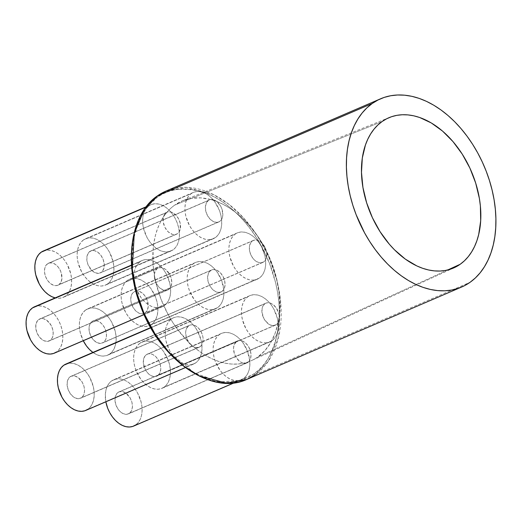 <?xml version="1.0" encoding="UTF-8"?>
<svg xmlns="http://www.w3.org/2000/svg" width="522" height="522" viewBox="0 0 522 522"><rect width="100%" height="100%" fill="white"/><g stroke="black" fill="none" stroke-linecap="round" stroke-linejoin="round"><path stroke-width="0.39" stroke-dasharray="2.61 1.96" d="M246.899 379.383A102.475 68.434 66.7 0 0 255.356 374.633L470.087 282.285L255.356 374.633A102.475 68.434 66.7 0 0 266.266 251.624A102.475 68.434 66.7 0 0 165.931 191.104L186.243 187.32L213.498 194.556L228.78 204.193L243.937 218.287L257.724 236.394L268.902 257.333L276.614 279.44L280.549 300.959L278.565 337.14L268.36 361.165L255.356 374.633A1.259 0.927 54.7 0 1 253.888 373.902C264.243 368.212 272.19 354.418 277.73 332.521C282.304 310.486 278.024 275.89 261.398 246.077C245.209 215.945 219.801 196.318 200.389 191.261C180.671 187.254 166.277 189.277 157.213 197.323A1.259 0.927 54.7 0 1 157.337 195.933M174.772 205.068L382.084 121.548L174.772 205.068A87.024 58.118 66.7 0 0 166.962 212.245A87.024 58.118 66.7 0 0 163.412 216.976A11.98 8 -113.3 0 1 166.087 212.748L47.509 263.747A11.98 8 66.7 0 0 46.236 278.128A11.98 8 66.7 0 0 57.968 285.201A11.98 8 66.7 0 0 58.953 284.647L177.532 233.654A11.98 8 -113.3 0 1 176.54 234.208A11.98 8 -113.3 0 1 166.583 230.019A11.98 8 -113.3 0 1 163.412 216.976L164.45 214.503L166.087 212.748A11.98 8 -113.3 0 1 166.962 212.245A11.98 8 -113.3 0 1 167.073 212.193A11.98 8 -113.3 0 1 178.805 219.273A11.98 8 -113.3 0 1 177.532 233.654L58.953 284.647L61.048 282.063L61.955 278.278L60.833 271.642L58.601 267.564L55.547 264.497L52.148 262.905L48.911 263.036L46.328 264.856L44.801 268.106L44.553 272.282L45.629 276.751L47.867 280.829L50.915 283.896L54.314 285.488L55.991 285.645L58.953 284.647A11.98 8 66.7 0 0 60.232 270.265A11.98 8 66.7 0 0 48.5 263.192A11.98 8 66.7 0 0 47.509 263.747L166.087 212.748A11.98 8 -113.3 0 1 166.962 212.245L168.41 211.815L171.614 212.167L176.332 215.521L178.765 219.188L180.227 223.416L180.181 229.517L178.668 232.59L177.532 233.654L175.157 234.593L172.436 234.378L168.325 231.944L165.011 227.527L163.236 222.131L163.412 216.976L160.163 222.62L157.474 228.851L155.38 235.611L153.905 242.821L153.05 250.423L153.266 266.461L154.323 274.748A11.98 8 -113.3 0 1 157.311 268.523L38.739 319.516A11.98 8 66.7 0 0 37.46 333.897A11.98 8 66.7 0 0 49.192 340.977A11.98 8 66.7 0 0 50.184 340.422L168.756 289.423A11.98 8 -113.3 0 1 167.771 289.978A11.98 8 -113.3 0 1 155.895 282.604A11.98 8 -113.3 0 1 154.323 274.748A87.024 58.118 66.7 0 0 155.895 282.604L154.597 278.657L154.323 274.748L155.249 271.048L157.311 268.523A11.98 8 -113.3 0 1 158.303 267.969A11.98 8 -113.3 0 1 170.035 275.042A11.98 8 -113.3 0 1 168.756 289.423L50.184 340.422L52.278 337.832L53.179 334.047L52.755 329.643L51.071 325.284L46.778 320.267L43.372 318.674L40.135 318.805L37.558 320.632L36.031 323.875L35.783 328.051L36.86 332.521L39.091 336.599L42.138 339.665L43.828 340.67L47.215 341.414L50.184 340.422A11.98 8 66.7 0 0 51.456 326.035A11.98 8 66.7 0 0 39.724 318.962A11.98 8 66.7 0 0 38.739 319.516L158.714 267.806L161.95 267.682L165.357 269.274L169.65 274.291L171.333 278.65L171.758 283.055L170.851 286.839L169.937 288.307L167.268 290.167L165.591 290.421L163.804 290.186L160.208 288.281L158.551 286.695L155.895 282.604L160.998 299.152L168.319 314.975L172.73 322.413L177.571 329.434L188.383 341.943A11.98 8 -113.3 0 1 188.677 325.806L70.098 376.799A11.98 8 66.7 0 0 68.819 391.18A11.98 8 66.7 0 0 80.551 398.26A11.98 8 66.7 0 0 81.543 397.699L200.122 346.706A11.98 8 -113.3 0 1 199.13 347.261A11.98 8 -113.3 0 1 193.89 347.013A11.98 8 -113.3 0 1 188.383 341.943A87.024 58.118 66.7 0 0 193.89 347.013L189.577 343.587L186.328 337.421L185.656 332.703L185.891 330.524L186.484 328.599L188.677 325.806A11.98 8 -113.3 0 1 189.662 325.245A11.98 8 -113.3 0 1 201.394 332.325A11.98 8 -113.3 0 1 200.122 346.706L81.543 397.699L83.637 395.115L84.538 391.33L84.12 386.926L82.43 382.567L78.137 377.55L74.737 375.957L71.494 376.088L68.917 377.915L67.39 381.158L67.142 385.334L68.219 389.803L70.45 393.882L73.504 396.948L75.194 397.953L78.574 398.697L81.543 397.699A11.98 8 66.7 0 0 82.815 383.318A11.98 8 66.7 0 0 71.083 376.245A11.98 8 66.7 0 0 70.098 376.799L190.073 325.089L191.639 324.808L195.026 325.552L198.314 327.933L201.009 331.574L202.693 335.933L203.071 338.171L202.83 342.347L201.303 345.59L198.745 347.411L195.574 347.567L193.89 347.013L199.959 351.75L206.183 355.769L212.519 359.045L218.894 361.524L225.236 363.201L231.494 364.049L237.595 364.056L243.487 363.234A11.98 8 -113.3 0 1 234.313 353.44A11.98 8 -113.3 0 1 236.557 341.46L117.979 392.459A11.98 8 66.7 0 0 116.7 406.84A11.98 8 66.7 0 0 128.432 413.913A11.98 8 66.7 0 0 129.423 413.359L247.996 362.366A11.98 8 -113.3 0 1 247.01 362.921A11.98 8 -113.3 0 1 243.487 363.234A87.024 58.118 66.7 0 0 248.785 361.694A11.98 8 -113.3 0 1 247.996 362.366L245.888 363.266L242.084 362.803L239.337 361.133L235.859 356.944L234.313 353.44L233.549 348.011L234.143 344.814L236.557 341.46A11.98 8 -113.3 0 1 237.543 340.905A11.98 8 -113.3 0 1 248.929 347.313A11.98 8 -113.3 0 1 248.785 361.694A11.98 8 -113.3 0 1 247.996 362.366L129.423 413.359L131.518 410.775L132.418 406.99L131.994 402.586L130.311 398.227L126.017 393.21L122.611 391.617L119.375 391.748L116.797 393.568L115.271 396.818L115.023 400.994L116.099 405.463L118.331 409.542L119.779 411.232L123.068 413.607L126.454 414.357L129.423 413.359A11.98 8 66.7 0 0 130.696 398.978A11.98 8 66.7 0 0 118.964 391.905A11.98 8 66.7 0 0 117.979 392.459L237.895 340.768L240.988 340.579L242.632 341.088L245.823 343.228L248.511 346.582L250.332 350.693L251.017 354.967L250.475 358.816L248.785 361.694A87.024 58.118 66.7 0 0 257.894 356.891A87.024 58.118 66.7 0 0 278.141 322.583A87.024 58.118 66.7 0 0 279.244 315.601A87.024 58.118 66.7 0 0 266.259 250.606A87.024 58.118 66.7 0 0 262.331 243.435A87.024 58.118 66.7 0 0 216.774 201.505A87.024 58.118 66.7 0 0 210.777 199.541A87.024 58.118 66.7 0 0 182.791 200.683A87.024 58.118 66.7 0 0 174.772 205.068A87.024 58.118 66.7 0 0 166.962 212.245A87.024 58.118 66.7 0 0 163.412 216.976A87.024 58.118 66.7 0 0 154.323 274.748A87.024 58.118 66.7 0 0 155.895 282.604A87.024 58.118 66.7 0 0 188.383 341.943A87.024 58.118 66.7 0 0 193.89 347.013A87.024 58.118 66.7 0 0 243.487 363.234A87.024 58.118 66.7 0 0 248.785 361.694A87.024 58.118 66.7 0 0 251.545 360.558A87.024 58.118 66.7 0 0 257.894 356.891L264.869 350.667L270.657 342.739L275.12 333.304L278.141 322.583A87.024 58.118 66.7 0 0 279.244 315.601L279.218 319.412L278.141 322.583A11.98 8 -113.3 0 1 276.34 324.612A11.98 8 -113.3 0 1 275.355 325.167A11.98 8 -113.3 0 1 263.623 318.087A11.98 8 -113.3 0 1 264.895 303.706L146.323 354.699A11.98 8 66.7 0 0 145.044 369.087A11.98 8 66.7 0 0 156.776 376.16A11.98 8 66.7 0 0 157.761 375.605L276.34 324.612L157.761 375.605L159.856 373.015L160.763 369.23L160.339 364.826L158.655 360.474L155.961 356.826L152.672 354.451L149.285 353.707L147.719 353.988L145.142 355.815L143.609 359.064L143.367 363.24L145.429 369.83L148.124 373.478L151.413 375.853L154.799 376.597L157.761 375.605A11.98 8 66.7 0 0 159.04 361.224A11.98 8 66.7 0 0 147.308 354.144A11.98 8 66.7 0 0 146.323 354.699L264.895 303.706A11.98 8 -113.3 0 1 265.887 303.151A11.98 8 -113.3 0 1 279.244 315.601A11.98 8 -113.3 0 1 278.141 322.583L276.34 324.612L273.378 325.604L269.991 324.86L268.301 323.855L264.008 318.838L261.946 312.241L262.188 308.065L262.801 306.29L264.895 303.706L266.827 302.845L269.019 302.773L271.323 303.491L275.629 307.06L278.565 312.574L279.244 315.601L279.792 307.843L278.983 291.609L277.626 283.289L273.078 266.657L266.259 250.606A87.024 58.118 66.7 0 0 262.331 243.435L264.693 246.736L266.259 250.606A11.98 8 -113.3 0 1 263.806 261.868A11.98 8 -113.3 0 1 262.82 262.422A11.98 8 -113.3 0 1 251.089 255.349A11.98 8 -113.3 0 1 252.361 240.968L133.782 291.961A11.98 8 66.7 0 0 132.51 306.342A11.98 8 66.7 0 0 144.242 313.422A11.98 8 66.7 0 0 145.227 312.867L263.806 261.868L145.227 312.867L147.321 310.277L148.228 306.492L147.106 299.863L144.875 295.785L141.821 292.712L138.421 291.119L135.185 291.25L132.608 293.077L131.074 296.32L130.833 300.496L131.211 302.74L132.895 307.093L135.589 310.734L138.878 313.115L142.265 313.859L145.227 312.867A11.98 8 66.7 0 0 146.506 298.48A11.98 8 66.7 0 0 134.774 291.406A11.98 8 66.7 0 0 133.782 291.961L252.361 240.968A11.98 8 -113.3 0 1 253.353 240.407A11.98 8 -113.3 0 1 262.331 243.435A11.98 8 -113.3 0 1 266.259 250.606L266.814 254.077L266.559 257.3L265.528 259.982L263.806 261.868L260.843 262.866L259.166 262.71L255.767 261.117L254.168 259.741L251.473 256.1L249.784 251.741L249.366 247.337L249.653 245.327L251.18 242.077L252.361 240.968L254.612 240.042L258.514 240.629L262.331 243.435L257.711 236.185L252.674 229.386L241.562 217.413L235.592 212.356L229.432 207.991L223.135 204.363L216.774 201.505A87.024 58.118 66.7 0 0 210.777 199.541L213.759 199.848L216.774 201.505A11.98 8 -113.3 0 1 222.672 211.978A11.98 8 -113.3 0 1 219.834 221.393A11.98 8 -113.3 0 1 218.842 221.948A11.98 8 -113.3 0 1 207.11 214.868A11.98 8 -113.3 0 1 208.389 200.487L89.81 251.48A11.98 8 66.7 0 0 88.531 265.861A11.98 8 66.7 0 0 100.263 272.941A11.98 8 66.7 0 0 101.255 272.386L219.834 221.393L101.255 272.386L102.436 271.27L103.963 268.021L104.204 263.851L103.134 259.382L100.896 255.304L97.849 252.237L94.449 250.645L91.206 250.769L88.629 252.596L87.102 255.845L86.854 260.021L87.931 264.484L91.611 270.259L94.906 272.634L98.286 273.378L101.255 272.386A11.98 8 66.7 0 0 102.527 258.005A11.98 8 66.7 0 0 90.795 250.925A11.98 8 66.7 0 0 89.81 251.48L208.389 200.487A11.98 8 -113.3 0 1 209.374 199.933A11.98 8 -113.3 0 1 210.777 199.541A11.98 8 -113.3 0 1 216.774 201.505L220.617 206.073L221.915 208.957L222.835 214.927L222.385 217.596L221.361 219.801L219.834 221.393L216.865 222.385L213.478 221.641L210.19 219.26L207.502 215.619L205.812 211.26L205.387 206.856L206.294 203.071L208.389 200.487L210.777 199.541L200.99 197.897L191.574 198.288L182.765 200.696L174.772 205.068M447.745 269.959L257.894 356.891L447.745 269.959M222.052 291.433A11.98 8 -113.3 0 1 221.067 291.987A11.98 8 -113.3 0 1 209.335 284.908A11.98 8 -113.3 0 1 210.614 270.526L92.035 321.526A11.98 8 66.7 0 0 90.756 335.907A11.98 8 66.7 0 0 102.488 342.98A11.98 8 66.7 0 0 103.48 342.425L222.052 291.433L103.48 342.425L105.575 339.842L106.475 336.057L106.051 331.653L104.367 327.294L101.673 323.653L98.384 321.271L94.997 320.528L93.431 320.808L90.854 322.635L89.941 324.11L89.034 327.894L89.458 332.299L91.148 336.657L93.836 340.298L97.125 342.673L100.511 343.424L103.48 342.425A11.98 8 66.7 0 0 104.752 328.044A11.98 8 66.7 0 0 93.02 320.965A11.98 8 66.7 0 0 92.035 321.526L210.614 270.526A11.98 8 -113.3 0 1 211.599 269.972A11.98 8 -113.3 0 1 223.331 277.051A11.98 8 -113.3 0 1 222.052 291.433L219.09 292.424L215.703 291.681L212.415 289.305L209.72 285.658L208.037 281.306L207.612 276.901L208.519 273.117L209.433 271.642L212.01 269.815L213.576 269.535L216.963 270.279L220.251 272.654L222.946 276.301L224.63 280.653L225.054 285.058L224.147 288.842L222.052 291.433M217.602 307.621L109.803 353.981A25.226 16.848 66.7 0 0 112.491 323.699A25.226 16.848 66.7 0 0 87.787 308.802A25.226 16.848 66.7 0 0 85.706 309.97L193.505 263.61A25.226 16.848 -113.3 0 1 195.587 262.442A25.226 16.848 -113.3 0 1 220.284 277.339A25.226 16.848 -113.3 0 1 217.602 307.621L220.082 305.272L222.007 302.173L223.299 298.434L223.912 294.206L223.821 289.645L221.556 280.242L216.852 271.655L213.798 268.093L210.431 265.196L206.875 263.088L203.267 261.848L199.75 261.515L196.455 262.109L193.505 263.61L191.026 265.959L189.101 269.058L187.803 272.797L187.196 277.025L187.287 281.586L188.083 286.297L189.551 290.989L194.256 299.576L197.303 303.138L200.676 306.036L204.232 308.143L207.841 309.383L211.358 309.716L214.653 309.115L217.602 307.621A25.226 16.848 -113.3 0 1 215.521 308.789A25.226 16.848 -113.3 0 1 190.824 293.893A25.226 16.848 -113.3 0 1 193.505 263.61L85.706 309.97A25.226 16.848 66.7 0 0 83.266 340.736L80.29 332.658L79.494 327.947L79.396 323.386L80.01 319.151L81.301 315.418L83.226 312.319L85.706 309.97L88.655 308.469L91.95 307.876L95.474 308.202L99.076 309.448L102.632 311.556L106.005 314.453L109.052 318.015L111.675 322.12L115.225 331.294L116.021 336.005L116.112 340.566L115.506 344.794L114.214 348.533L112.289 351.632L109.803 353.981L217.602 307.621M215.377 237.575L107.578 283.935A25.226 16.848 66.7 0 0 110.266 253.659A25.226 16.848 66.7 0 0 85.569 238.763A25.226 16.848 66.7 0 0 83.487 239.931L191.28 193.571A25.226 16.848 -113.3 0 1 193.362 192.403A25.226 16.848 -113.3 0 1 218.065 207.299A25.226 16.848 -113.3 0 1 215.377 237.575L217.857 235.233L219.782 232.133L221.08 228.395L221.687 224.166L221.596 219.605L220.799 214.888L219.331 210.203L214.627 201.616L211.58 198.047L208.206 195.156L204.65 193.049L201.042 191.802L197.525 191.476L194.23 192.07L191.28 193.571L188.801 195.913L186.876 199.019L185.584 202.751L184.971 206.986L185.062 211.54L185.865 216.258L189.414 225.426L192.031 229.53L195.084 233.099L198.451 235.99L202.007 238.104L205.616 239.344L209.133 239.676L212.428 239.076L215.377 237.575A25.226 16.848 -113.3 0 1 213.296 238.75A25.226 16.848 -113.3 0 1 188.599 223.847A25.226 16.848 -113.3 0 1 191.28 193.571L83.487 239.931A25.226 16.848 66.7 0 0 80.799 270.207A25.226 16.848 66.7 0 0 105.496 285.103A25.226 16.848 66.7 0 0 107.578 283.935L215.377 237.575M43.326 250.997L47.43 250.097L50.947 250.429L54.556 251.669L58.112 253.777L61.479 256.674L64.532 260.237L67.149 264.341L70.698 273.515L71.494 278.226L71.592 282.787L70.979 287.015L69.687 290.754L67.762 293.853L65.276 296.202L62.333 297.703L59.038 298.297L55.195 297.892A25.226 16.848 66.7 0 0 63.195 297.37A25.226 16.848 66.7 0 0 65.276 296.202L173.076 249.842A25.226 16.848 -113.3 0 1 170.994 251.01A25.226 16.848 -113.3 0 1 146.297 236.114A25.226 16.848 -113.3 0 1 148.985 205.831L146.499 208.18L144.574 211.279L143.282 215.018L142.669 219.247L142.767 223.807L143.563 228.519L147.113 237.693L149.729 241.797L152.783 245.36L156.15 248.257L159.706 250.364L163.314 251.611L166.831 251.937L170.126 251.343L173.076 249.842L175.562 247.493L177.487 244.394L178.778 240.655L179.385 236.427L179.294 231.866L178.498 227.155L177.03 222.463L174.948 217.981L172.325 213.883L169.278 210.314L165.911 207.417L162.349 205.309L158.747 204.069L155.223 203.737L151.928 204.337L148.985 205.831A25.226 16.848 -113.3 0 1 151.067 204.663A25.226 16.848 -113.3 0 1 175.764 219.56A25.226 16.848 -113.3 0 1 173.076 249.842L65.276 296.202A25.226 16.848 66.7 0 0 67.964 265.92A25.226 16.848 66.7 0 0 43.267 251.023M54.425 353.14A25.226 16.848 66.7 0 0 56.506 351.972L164.306 305.611A25.226 16.848 -113.3 0 1 162.225 306.779A25.226 16.848 -113.3 0 1 137.521 291.883A25.226 16.848 -113.3 0 1 140.209 261.607L137.73 263.949L135.798 267.049L134.506 270.787L133.9 275.016L133.991 279.577L134.787 284.294L136.255 288.979L140.96 297.566L144.007 301.135L147.38 304.026L150.936 306.133L154.545 307.38L158.062 307.706L161.357 307.112L164.306 305.611L166.786 303.269L168.71 300.163L170.002 296.431L170.616 292.203L170.518 287.642L169.722 282.924L166.172 273.756L163.556 269.652L160.502 266.083L157.135 263.192L153.579 261.085L149.971 259.839L146.454 259.506L143.159 260.106L131.564 265.326L140.209 261.607A25.226 16.848 -113.3 0 1 142.291 260.439A25.226 16.848 -113.3 0 1 166.988 275.335A25.226 16.848 -113.3 0 1 164.306 305.611L56.506 351.972A25.226 16.848 66.7 0 0 59.195 321.696A25.226 16.848 66.7 0 0 34.491 306.792M85.784 410.422A25.226 16.848 66.7 0 0 87.866 409.255L195.665 362.894A25.226 16.848 -113.3 0 1 193.584 364.062A25.226 16.848 -113.3 0 1 168.887 349.166A25.226 16.848 -113.3 0 1 171.568 318.89L169.089 321.232L167.164 324.332L165.872 328.07L165.259 332.299L165.357 336.86L166.153 341.577L169.702 350.745L172.319 354.849L175.372 358.418L178.739 361.309L182.295 363.416L185.904 364.663L189.421 364.989L192.716 364.395L195.665 362.894L198.151 360.552L200.076 357.446L201.368 353.714L201.975 349.479L201.883 344.925L201.087 340.207L197.538 331.039L194.915 326.935L191.868 323.366L188.494 320.475L184.938 318.361L181.336 317.122L177.813 316.789L174.518 317.389L150.825 327.809L171.568 318.89A25.226 16.848 -113.3 0 1 173.65 317.715A25.226 16.848 -113.3 0 1 198.353 332.618A25.226 16.848 -113.3 0 1 195.665 362.894L87.866 409.255A25.226 16.848 66.7 0 0 90.554 378.972A25.226 16.848 66.7 0 0 65.857 364.075M243.546 378.554L135.746 424.915A25.226 16.848 66.7 0 0 138.434 394.632A25.226 16.848 66.7 0 0 113.731 379.735A25.226 16.848 66.7 0 0 111.649 380.903L219.449 334.543A25.226 16.848 -113.3 0 1 221.53 333.375A25.226 16.848 -113.3 0 1 246.227 348.272A25.226 16.848 -113.3 0 1 243.546 378.554L246.025 376.205L247.95 373.106L249.242 369.367L249.855 365.139L249.764 360.578L247.5 351.175L242.795 342.595L239.742 339.026L236.375 336.129L232.819 334.021L229.21 332.782L225.693 332.449L222.398 333.049L219.449 334.543L216.969 336.892L215.044 339.992L213.746 343.73L213.139 347.959L213.23 352.52L214.027 357.231L215.495 361.922L220.199 370.509L223.246 374.072L226.62 376.969L230.176 379.076L233.784 380.323L237.301 380.649L240.596 380.055L243.546 378.554A25.226 16.848 -113.3 0 1 241.464 379.722A25.226 16.848 -113.3 0 1 216.767 364.826A25.226 16.848 -113.3 0 1 219.449 334.543L111.649 380.903A25.226 16.848 66.7 0 0 105.849 401.796L105.34 394.319L105.953 390.091L107.245 386.352L109.17 383.252L111.649 380.903L114.599 379.403L117.894 378.809L121.417 379.142L125.019 380.381L128.575 382.489L131.949 385.386L134.996 388.949L137.619 393.053L141.168 402.227L141.964 406.938L142.056 411.499L141.449 415.727L140.157 419.466L138.232 422.566L135.746 424.915L243.546 378.554M271.884 340.794L164.091 387.154A25.226 16.848 66.7 0 0 166.772 356.878A25.226 16.848 66.7 0 0 142.075 341.982A25.226 16.848 66.7 0 0 139.994 343.15L247.793 296.79A25.226 16.848 -113.3 0 1 249.875 295.622A25.226 16.848 -113.3 0 1 274.572 310.518A25.226 16.848 -113.3 0 1 271.884 340.794L274.37 338.452L276.295 335.352L277.587 331.614L278.2 327.385L278.102 322.824L277.306 318.107L273.756 308.939L271.14 304.835L268.086 301.266L264.719 298.375L261.163 296.268L257.555 295.021L254.038 294.695L250.743 295.289L247.793 296.79L245.307 299.132L243.382 302.238L242.091 305.97L241.484 310.205L241.575 314.759L242.371 319.477L245.921 328.645L248.544 332.749L251.591 336.318L254.964 339.209L258.52 341.323L262.122 342.562L265.646 342.895L268.941 342.295L271.884 340.794A25.226 16.848 -113.3 0 1 269.809 341.969A25.226 16.848 -113.3 0 1 245.105 327.066A25.226 16.848 -113.3 0 1 247.793 296.79L139.994 343.15A25.226 16.848 66.7 0 0 137.312 373.426A25.226 16.848 66.7 0 0 162.009 388.322A25.226 16.848 66.7 0 0 164.091 387.154L271.884 340.794M259.349 278.056L151.556 324.416A25.226 16.848 66.7 0 0 154.238 294.14A25.226 16.848 66.7 0 0 129.541 279.237A25.226 16.848 66.7 0 0 127.459 280.412L235.259 234.052A25.226 16.848 -113.3 0 1 237.34 232.884A25.226 16.848 -113.3 0 1 262.037 247.78A25.226 16.848 -113.3 0 1 259.349 278.056L261.835 275.714L263.76 272.608L265.052 268.876L265.665 264.647L265.567 260.087L264.771 255.369L261.222 246.201L258.605 242.097L255.552 238.528L252.185 235.637L248.629 233.53L245.02 232.283L241.503 231.951L238.202 232.551L235.259 234.052L232.773 236.394L230.848 239.494L229.556 243.232L228.943 247.461L229.041 252.022L229.837 256.739L233.386 265.907L236.003 270.011L239.056 273.58L242.423 276.471L245.979 278.578L249.588 279.825L253.105 280.151L256.406 279.557L259.349 278.056A25.226 16.848 -113.3 0 1 257.268 279.224A25.226 16.848 -113.3 0 1 232.571 264.328A25.226 16.848 -113.3 0 1 235.259 234.052L127.459 280.412A25.226 16.848 66.7 0 0 124.771 310.688A25.226 16.848 66.7 0 0 149.475 325.584A25.226 16.848 66.7 0 0 151.556 324.416L259.349 278.056M132.268 269.437L131.72 260.171L131.89 251.141L132.764 242.449L134.337 234.169L136.601 226.391L139.524 219.175L143.087 212.604L147.25 206.738L151.974 201.629L157.213 197.323L162.923 193.877L169.037 191.306L175.509 189.649L182.263 188.918L189.245 189.114L196.389 190.236L203.613 192.285L210.862 195.228L218.052 199.039L225.132 203.691L232.016 209.126L238.645 215.299L244.962 222.15L250.893 229.608L256.387 237.614L261.398 246.077L269.75 264.06L275.642 282.872L277.587 292.366L278.839 301.788L279.387 311.06L279.218 320.09L278.343 328.782L276.771 337.062L274.507 344.84L271.584 352.056L268.021 358.627L263.858 364.493L259.134 369.602L253.888 373.902L248.185 377.354L242.071 379.925L235.598 381.582L228.845 382.313L221.857 382.117L214.718 380.995L207.495 378.946L200.246 376.003L193.055 372.193L185.976 367.54L179.092 362.105L172.462 355.932L166.146 349.081M151.556 324.416L148.607 325.917L145.312 326.511L141.788 326.185L138.186 324.938L134.63 322.831L131.257 319.934L128.21 316.371L125.587 312.267L122.037 303.099L121.241 298.382L121.15 293.821L121.756 289.593L123.048 285.854L124.973 282.754L127.459 280.412L130.409 278.911L133.704 278.311L137.221 278.644L140.829 279.883L144.385 281.997L147.752 284.888L150.806 288.457L155.504 297.038L156.972 301.729L157.768 306.447L157.866 311.001L157.252 315.236L155.961 318.968L154.036 322.074L151.556 324.416M164.091 387.154L161.141 388.655L157.846 389.255L154.329 388.923L150.721 387.676L147.165 385.569L143.791 382.678L140.744 379.109L136.04 370.522L134.572 365.837L133.776 361.12L133.684 356.559L134.291 352.33L135.589 348.592L137.514 345.492L139.994 343.15L142.943 341.649L146.238 341.055L149.755 341.381L153.364 342.628L156.92 344.735L160.287 347.626L163.34 351.195L168.045 359.782L169.513 364.467L170.309 369.184L170.4 373.745L169.794 377.974L168.495 381.712L166.57 384.812L164.091 387.154M133.665 426.082A25.226 16.848 66.7 0 0 135.746 424.915M65.909 364.056L70.013 363.149L73.537 363.482L77.145 364.721L80.701 366.836L84.068 369.726L87.122 373.295L89.738 377.393L93.288 386.567L94.084 391.285L94.182 395.839L93.569 400.074L92.277 403.806L90.352 406.906L87.866 409.255M34.55 306.773L38.654 305.866L42.178 306.199L45.779 307.438L49.336 309.553L52.709 312.443L55.756 316.012L58.373 320.116L60.461 324.593L61.929 329.284L62.725 334.002L62.816 338.556L62.209 342.791L60.917 346.523L58.986 349.629L56.506 351.972M107.578 283.935L104.635 285.436L101.333 286.036L97.816 285.704L94.208 284.457L90.652 282.35L87.285 279.459L84.231 275.89L81.615 271.786L78.065 262.618L77.269 257.901L77.171 253.34L77.785 249.111L79.076 245.373L81.001 242.273L83.487 239.931L86.43 238.43L89.725 237.836L93.249 238.162L96.857 239.409L100.413 241.516L103.78 244.407L106.834 247.976L109.45 252.08L113 261.248L113.796 265.966L113.887 270.526L113.281 274.755L111.989 278.494L110.064 281.593L107.578 283.935M92.936 352.435A25.226 16.848 66.7 0 0 107.721 355.149A25.226 16.848 66.7 0 0 109.803 353.981L106.853 355.475L103.558 356.076L100.041 355.743L96.433 354.503L92.877 352.396M167.686 350.849L194.706 373.145L219.827 381.889L239.67 380.655L253.888 373.902A1.259 0.927 -125.3 0 0 255.356 374.633M157.239 196.024A1.259 0.927 -125.3 0 0 157.213 197.323L147.628 206.281L138.937 220.46L132.973 241.079L132.157 268.23M389.621 117.424L182.791 200.683M221.067 291.987L102.488 342.98M195.587 262.442L87.787 308.802M218.842 221.948L100.263 272.941M176.54 234.208L57.968 285.201M167.771 289.978L49.192 340.977M199.13 347.261L80.551 398.26M247.01 362.921L128.432 413.913M275.355 325.167L156.776 376.16M193.362 192.403L85.569 238.763M151.067 204.663L146.199 206.758M142.291 260.439L131.544 265.059M173.65 317.715L150.695 327.588M221.53 333.375L113.731 379.735M249.875 295.622L142.075 341.982M262.82 262.422L144.242 313.422M237.34 232.884L129.541 279.237M257.268 279.224L149.475 325.584M253.353 240.407L134.774 291.406M269.809 341.969L162.009 388.322M241.464 379.722L234.234 382.828M193.584 364.062L185.317 367.618M162.225 306.779L144.098 314.577M170.994 251.01L63.195 297.37M213.296 238.75L105.496 285.103M265.887 303.151L147.308 354.144M237.543 340.905L118.964 391.905M189.662 325.245L71.083 376.245M158.303 267.969L39.724 318.962M167.073 212.193L48.5 263.192M209.374 199.933L90.795 250.925M215.521 308.789L107.721 355.149M211.599 269.972L93.02 320.965M454.244 267.695L251.545 360.558"/><path stroke-width="0.78" d="M157.474 195.854L165.931 191.104A102.475 68.434 66.7 0 0 157.474 195.854L372.212 103.506A102.475 68.434 -113.3 0 1 380.662 98.756A102.475 68.434 -113.3 0 1 481.003 159.275A102.475 68.434 -113.3 0 1 470.087 282.285A102.475 68.434 -113.3 0 1 461.637 287.035A102.475 68.434 -113.3 0 1 361.296 226.515A102.475 68.434 -113.3 0 1 372.212 103.506L157.474 195.854A102.475 68.434 66.7 0 0 146.565 318.864A102.475 68.434 66.7 0 0 246.899 379.383L226.594 383.168L199.332 375.931L184.051 366.294L168.893 352.2L155.106 334.1L143.928 313.161L136.216 291.054L132.281 269.535L134.271 233.347L144.47 209.322L157.474 195.854A1.259 0.927 -125.3 0 0 157.337 195.933A1.259 0.927 54.7 0 1 157.474 195.854M382.084 121.548A81.797 54.627 -113.3 0 1 389.621 117.424A81.797 54.627 -113.3 0 1 469.2 166.635A81.797 54.627 -113.3 0 1 460.215 264.249L447.745 269.959L460.215 264.249L464.449 260.772L468.267 256.641L471.634 251.898L474.511 246.586L476.873 240.759L478.7 234.469L480.684 220.754L480.377 205.968L479.366 198.353L475.672 183.033L469.891 168.091L462.231 154.101L452.992 141.606L442.532 131.081L431.25 122.931L419.584 117.47L413.744 115.819L407.969 114.905L402.332 114.749L396.87 115.342L391.637 116.68L386.698 118.755L382.084 121.548L377.85 125.019L374.033 129.149L370.666 133.893L367.788 139.204L365.426 145.031L362.32 158.009L361.485 172.332L362.934 187.444L366.627 202.764L372.408 217.7L380.068 231.69L389.301 244.185L394.404 249.725L405.326 259.108L416.863 265.946L422.716 268.321L428.555 269.978L434.33 270.885L439.968 271.042L445.429 270.455L450.656 269.111L455.602 267.036L460.215 264.249A81.797 54.627 -113.3 0 1 454.244 267.695A81.797 54.627 -113.3 0 1 373.654 220.304A81.797 54.627 -113.3 0 1 382.084 121.548M146.199 206.758L43.267 251.023A25.226 16.848 66.7 0 0 41.186 252.191L145.892 207.162L41.186 252.191A25.226 16.848 66.7 0 0 36.351 277.032A25.226 16.848 66.7 0 0 55.195 297.892M131.544 265.059L34.491 306.792A25.226 16.848 66.7 0 0 32.41 307.967L131.564 265.326L32.41 307.967A25.226 16.848 66.7 0 0 29.728 338.243A25.226 16.848 66.7 0 0 54.425 353.14L144.098 314.577M150.695 327.588L65.857 364.075A25.226 16.848 66.7 0 0 63.775 365.243L150.825 327.809L63.775 365.243A25.226 16.848 66.7 0 0 61.087 395.526A25.226 16.848 66.7 0 0 85.784 410.422L185.317 367.618M166.146 349.081L160.215 341.616L154.721 333.617L149.71 325.154L145.24 316.312L138.082 297.821L135.466 288.359L133.521 278.865L132.268 269.437M372.212 103.506L377.987 100.015L384.179 97.412L390.73 95.735L397.568 94.991L404.641 95.193L411.865 96.329L419.186 98.404L426.52 101.379L433.808 105.242L440.966 109.946L447.941 115.453L454.655 121.704L461.043 128.64L467.053 136.196L472.619 144.294L477.689 152.868L482.211 161.82L486.145 171.072L489.46 180.54L492.109 190.119L494.08 199.73L495.345 209.276L495.9 218.659L495.73 227.801L494.849 236.603L493.251 244.981L490.961 252.863L487.998 260.165L484.396 266.814L480.181 272.758L475.392 277.932L470.087 282.285L464.312 285.782L458.12 288.379L451.569 290.056L444.724 290.8L437.658 290.604L430.428 289.462L423.114 287.394L415.78 284.412L408.491 280.549L401.327 275.844L394.358 270.337L387.644 264.086L381.256 257.15L375.246 249.601L369.68 241.497L364.61 232.929L356.148 214.718L352.839 205.257L350.19 195.672L348.22 186.06L346.954 176.521L346.399 167.131L346.569 157.996L347.45 149.194L349.048 140.81L351.339 132.934L354.301 125.632L357.903 118.977L362.118 113.033L366.901 107.858L372.212 103.506M135.746 424.915L132.797 426.415L129.502 427.009L125.985 426.676L122.376 425.437L118.82 423.329L115.453 420.432L112.4 416.869L109.783 412.765L107.702 408.282L105.849 401.796A25.226 16.848 66.7 0 0 133.665 426.082L234.234 382.828M87.866 409.255L84.923 410.755L81.621 411.349L78.104 411.023L74.496 409.777L70.94 407.669L67.573 404.772L64.519 401.209L61.903 397.105L58.353 387.931L57.557 383.22L57.459 378.659L58.072 374.431L59.364 370.692L61.289 367.592L63.775 365.243L65.909 364.056M56.506 351.972L53.557 353.472L50.262 354.066L46.745 353.74L43.137 352.494L39.581 350.386L36.214 347.495L33.16 343.926L30.544 339.822L26.994 330.654L26.198 325.937L26.1 321.376L26.713 317.148L28.005 313.409L29.93 310.309L32.41 307.967L34.55 306.773M55.515 297.964L51.906 296.724L48.35 294.617L44.983 291.72L41.93 288.157L39.313 284.053L35.764 274.879L34.967 270.168L34.87 265.607L35.483 261.378L36.775 257.64L38.7 254.54L41.186 252.191L43.326 250.997M83.266 340.736A25.226 16.848 66.7 0 0 92.936 352.435L89.51 349.499L86.456 345.929L83.266 340.736M255.356 374.633L246.899 379.383C211.736 396.185 159.38 359.488 140.392 305.546C123.538 261.979 130.794 213.766 157.35 195.926L165.931 191.104L380.662 98.756M132.157 268.23L135.759 289.553L143.152 311.595L154.075 332.599L167.686 350.849M461.637 287.035L246.899 379.383"/></g></svg>
